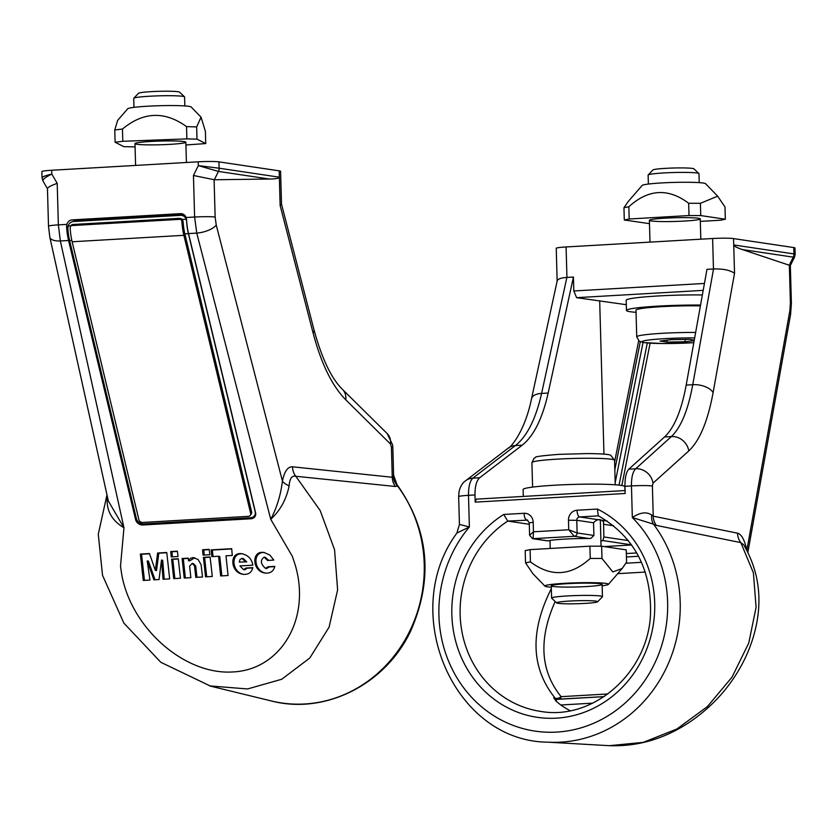 <?xml version="1.0" encoding="UTF-8"?>
<svg xmlns="http://www.w3.org/2000/svg" width="837" height="837" viewBox="0 0 837 837"><rect width="100%" height="100%" fill="white"/><g stroke="black" fill="none" stroke-linecap="round" stroke-linejoin="round"><path stroke-width="1.26" d="M650.119 343.201L621.839 485.512M182.225 219.451A3.181 2.94 -81.5 0 0 180.604 218.583L179.39 218.405A3.181 2.94 -81.5 0 0 178.836 218.373L72.986 224.483A3.181 2.94 98.5 0 0 70.863 225.624L70.162 227.831A31.806 12 86.7 0 0 72.139 241.767L138.911 519.787A3.181 2.657 35 0 0 142.531 522.455L248.38 516.345A3.181 2.657 -145 0 0 250.294 515.341A3.181 2.657 -145 0 0 250.64 513.343L251.634 511.909L184.872 233.889A28.625 10.797 86.7 0 1 183.104 221.564L182.225 219.451L186.191 219.221A6.361 5.869 -81.5 0 0 180.541 215.35L73.52 221.523A6.361 5.869 98.5 0 0 68.111 226.032L67.849 228.208A28.625 10.797 86.7 0 0 69.617 240.533L71.825 240.407M255.724 513.939L254.49 515.697A6.361 5.315 -145 0 1 250.65 517.716L143.629 523.889A6.361 5.315 35 0 1 136.389 518.563L69.617 240.533M254.49 515.697A6.361 5.315 -145 0 0 255.17 511.71L188.398 233.69L184.872 233.889M250.294 515.341L251.299 513.908A3.181 2.657 -145 0 0 251.634 511.909M186.661 221.366L186.63 221.355A28.625 10.797 86.7 0 0 188.398 233.69M186.63 221.355L186.191 219.221M250.64 513.343L183.868 235.323A31.806 12 86.7 0 1 181.891 221.386L181.022 219.273A3.181 2.94 -81.5 0 0 179.39 218.405M127.726 108.758A31.806 2.312 -1.6 0 1 159.375 105.724A31.806 2.312 -1.6 0 1 191.16 106.99L201.058 117.201L196.664 126.9L186.536 126.617C164.722 110.882 143.357 111.687 122.464 129.034L114.763 129.986L117.682 120.35L127.726 108.758M135.081 146.893L123.834 146.663L115.108 142.238L122.798 141.286L186.881 138.879L196.998 139.151L205.735 143.566L205.389 131.315L201.058 117.201M205.735 143.566L185.929 144.979M196.998 139.151L196.664 126.9M186.881 138.879L186.536 126.617M185.615 141.955A25.445 1.852 -1.6 0 1 185.845 142.196A25.445 1.852 -1.6 0 1 160.474 144.759A25.445 1.852 -1.6 0 1 134.987 143.619A25.445 1.852 -1.6 0 1 158.674 141.108A25.445 1.852 -1.6 0 1 185.615 141.955M122.798 141.286L122.464 129.034M115.108 142.238L114.763 129.986M642.115 185.469A31.806 2.312 -1.6 0 1 673.775 182.424A31.806 2.312 -1.6 0 1 705.56 183.69L717.654 196.182L700.402 203.307L688.663 203.276C668.261 187.896 648.33 189.047 628.849 206.729L623.952 207.722L628.378 201.33L642.115 185.469M649.481 223.646L624.297 219.985L629.194 218.991L689.008 215.538L700.747 215.569L725.334 219.242L724.988 206.98L717.654 196.182M725.334 219.242L720.437 220.225L700.318 221.386M700.747 215.569L700.402 203.307M689.008 215.538L688.663 203.276M698.34 218.248A25.445 1.852 -1.6 0 1 700.245 218.896A25.445 1.852 -1.6 0 1 674.863 221.46A25.445 1.852 -1.6 0 1 649.386 220.319A25.445 1.852 -1.6 0 1 669.862 217.934A25.445 1.852 -1.6 0 1 698.34 218.248M629.194 218.991L628.849 206.729M624.297 219.985L623.952 207.722M602.159 585.795A31.806 2.312 178.4 0 0 608.415 584.383A31.806 2.312 178.4 0 0 583.933 582.667A31.806 2.312 178.4 0 0 547.356 585.042A31.806 2.312 178.4 0 0 544.971 586.151A31.806 2.312 178.4 0 0 551.301 587.208M544.971 586.151L532.876 573.669L525.542 562.872L530.438 561.878C550.84 577.268 570.771 576.118 590.252 558.436L601.981 558.457L612.82 571.922L622.153 568.522L626.578 562.129L626.233 549.867L601.646 546.205L601.981 558.457M601.646 546.205L589.907 546.174L590.252 558.436M589.907 546.174L530.093 549.627L530.438 561.878M600.213 583.755A25.445 1.852 -1.6 0 1 602.117 584.404A25.445 1.852 -1.6 0 1 576.745 586.967A25.445 1.852 -1.6 0 1 551.259 585.827A25.445 1.852 -1.6 0 1 571.734 583.441A25.445 1.852 -1.6 0 1 600.213 583.755M530.093 549.627L525.197 550.61L525.542 562.872M136.389 518.563L135.615 519.662L68.571 240.501A31.806 12 -93.3 0 1 66.594 226.565L66.855 224.389A6.361 5.869 98.5 0 1 72.275 219.88L180.468 213.644A6.361 5.869 98.5 0 1 186.117 217.505L186.557 219.65A31.806 12 86.7 0 0 188.524 233.586L255.567 512.736A6.361 5.315 -145 0 1 254.898 516.732A6.361 5.315 -145 0 1 251.058 518.752L142.855 524.987L143.629 523.889M47.458 188.733L42.917 180.918C42.551 179.432 45.522 177.151 51.81 174.065L51.706 170.256L198.202 161.813L198.317 165.611L218.426 171.428L269.378 179.024L214.324 179.767L193.452 175.477L194.613 217.024L196.747 233.105A15.903 6.236 -14.5 0 0 216.239 225.08L215.14 217.045L214.094 179.746M42.917 180.918L42.017 177.768C42.331 176.795 45.585 175.561 51.81 174.065L57.198 183.345C51.005 185.573 47.751 187.331 47.458 188.618L48.504 226.22A15.903 1.151 -1.6 0 1 48.504 226.21A15.903 1.151 -1.6 0 1 58.36 224.881L60.348 240.972L123.97 527.76L108.35 501.018L49.843 237.279A15.903 6.445 -12.5 0 0 60.348 240.972L68.571 240.501M51.706 170.256A15.903 1.151 178.4 0 0 41.85 171.606L42.017 177.768M214.324 179.767L218.426 171.428A6.361 5.869 -81.5 0 0 219.127 168.216L279.359 177.193L280.144 205.546L281.514 204.238L280.594 171.282A15.903 1.151 178.4 0 0 279.181 170.842L279.359 177.193C279.307 178.312 275.99 178.93 269.378 179.024M279.181 170.842L218.949 161.865L219.127 168.216L198.317 165.611L193.452 175.477M218.949 161.865A15.903 1.151 178.4 0 0 198.202 161.813M289.131 485.858A15.903 7.659 10.8 0 1 282.435 481.129C280.709 495.096 276.806 507.818 270.738 519.296C280.259 510.497 286.39 499.354 289.131 485.858C289.665 478.565 291.883 475.364 295.796 476.274A15.903 14.47 96 0 1 292.49 466.805C287.782 466.586 284.423 471.357 282.435 481.129L216.239 225.08M209.553 685.901L247.553 688.956L281.724 679.257L309.805 657.997L329.067 627.216L337.614 589.918L334.559 549.7L320.163 510.528L295.796 476.274L395.378 486.496A15.903 14.47 96 0 1 392.26 477.268L292.49 466.805M395.378 486.496L397.502 485.983A15.903 15.212 43.1 0 1 393.275 476.462L392.26 477.268L391.413 447.094A15.903 1.151 -1.6 0 1 392.835 447.523L392.605 444.865L387.175 433.566A15.903 13.193 -45.3 0 0 387.165 433.566L342.459 389.372C331.4 378.523 321.921 358.686 314.001 329.851L314.001 329.851A15.903 6.236 -14.5 0 1 313.09 332.959C321.188 363.572 332.08 385.857 345.765 399.804L390.471 443.997A15.903 13.193 -45.3 0 0 387.175 433.566M396.937 484.518C428.952 529.695 433.576 578.44 410.789 630.753C385.847 684.268 325.091 715.101 271.272 700.946A133.219 122.987 98.5 0 0 404.689 640.493A133.219 122.987 98.5 0 0 397.502 485.983L393.61 475.249L393.275 476.462M106.979 494.834L98.274 534.257L102.532 575.312L123.866 623.094L160.777 662.276L210.631 686.173L271.272 700.946M107.398 496.341C105.839 509.775 111.363 520.248 123.97 527.76L120.497 566.199L121.773 574.747C131.503 628.577 184.841 675.197 233 671.944C281.378 669.621 311.176 618.219 295.137 564.745L292.322 556.291L270.738 519.296L196.747 233.105L188.524 233.586M245.565 561.711L241.841 558.405L239.957 559.566L239.267 562.077L246.758 561.889L239.267 562.077M242.165 558.425L243.358 558.603L246.758 561.889M161.499 560.068L159.051 579.539L153.914 579.842L147.228 560.936L149.949 580.072L143.273 580.449L140.365 554.063L149.467 553.539L155.347 570.395L157.618 553.016L166.762 552.483L169.681 578.88L163.048 579.256L161.499 560.068L162.692 560.246L164.219 579.194M166.793 552.734L158.81 553.194L156.54 570.572L155.347 570.395M149.551 553.78L141.558 554.24L144.445 580.386M147.228 560.936L148.421 561.125L155.023 579.779M177.413 551.426L171.941 551.74L172.391 556.846M209.25 549.627L203.778 549.94L204.228 555.057M178.302 558.99L172.778 559.315L174.86 578.566M210.139 557.201L204.615 557.515L206.697 576.766M218.562 556.249L211.876 556.636L211.175 549.878L231.692 548.685L232.299 555.454L225.98 555.82L228.062 575.511L220.675 575.94L218.562 556.249L219.754 556.427L221.836 575.866M231.713 548.926L212.368 550.055L213.048 556.563M242.751 553.885C230.374 552.242 231.42 572.362 243.818 574.402M252.753 567.894L247.166 568.218L244.718 569.809L243.525 569.631L245.973 568.041L252.795 567.643C251.634 572.518 248.443 574.747 243.222 574.328C230.112 572.874 229.003 551.311 242.165 553.78C248.191 555.245 251.759 559.043 252.868 565.174L239.947 565.917L243.525 569.631M274.735 566.628L269.148 566.952L266.7 568.543L265.507 568.365L267.955 566.775L274.777 566.377C273.605 571.252 270.414 573.481 265.193 573.063C252.094 571.598 250.995 550.045 264.147 552.514L269.817 555.036L273.814 560.079L267.547 560.445L264.147 557.16C260.077 560.215 260.537 563.95 265.507 568.365M264.147 557.16L265.339 557.337L268.625 560.382M264.733 552.619C252.355 550.976 253.391 571.085 265.8 573.136M188.241 558.405L183.303 558.687L185.375 577.98M192.175 563.395L189.633 566.094L190.857 577.656L184.213 578.043L182.11 558.509L188.21 558.153L188.503 560.706L190.323 558.415L193.117 557.536L198.097 559.503L201.11 564.808L202.512 576.986L195.816 577.373L194.508 565.812L192.175 563.395L193.378 563.573L195.712 565.99L196.988 577.31M194.759 557.724L189.696 560.884L188.503 560.706M157.618 553.016L158.81 553.194M140.365 554.063L141.558 554.24M170.748 551.562L177.381 551.175L178.04 556.521L171.219 556.919L170.748 551.562L171.941 551.74M209.878 554.732L203.056 555.119L202.585 549.763L209.219 549.375L209.878 554.732M202.585 549.763L203.778 549.94M171.585 559.137L178.271 558.75L180.447 578.241L173.698 578.629L171.585 559.137L172.778 559.315M203.422 557.337L210.108 556.95L212.284 576.452L205.536 576.839L203.422 557.337L204.615 557.515M211.175 549.878L212.368 550.055M245.973 568.041L247.166 568.218M267.955 566.775L269.148 566.952M182.11 558.509L183.303 558.687M194.508 565.812L195.712 565.99M135.615 519.662A6.361 5.315 -145 0 0 142.855 524.987M183.659 214.46L77.109 220.602A6.361 5.869 -81.5 0 0 74.409 221.481M547.492 540.796L548.036 540.901A28.625 2.082 -1.6 0 1 589.196 538.526L591.027 538.285L593.904 535.46L593.548 522.78C596.342 519.777 598.947 518.919 601.364 520.175A28.625 2.082 -1.6 0 1 601.395 520.185L603.55 521.723L603.864 536.946L602.87 540.566A28.625 2.082 -1.6 0 1 600.903 540.974M593.904 535.46L577.122 532.96L568.741 529.769L574.276 536.297A3.181 2.94 -81.5 0 0 577.122 532.96L576.766 520.279A3.181 2.94 98.5 0 1 579.622 516.931L601.364 520.175A28.625 2.082 -1.6 0 1 601.384 520.185L607.223 521.053M789.354 265.528L790.4 302.816A15.903 1.151 -1.6 0 1 791.383 303.193L790.337 265.591L742.314 249.552C736.686 247.626 733.829 246.088 733.735 244.948L733.557 238.597A15.903 1.151 178.4 0 0 712.611 238.514L566.084 246.957A15.903 1.151 178.4 0 0 556.239 248.307L557.149 281.086M734.53 273.301C730.063 270.142 723.063 268.698 713.532 268.97L706.972 269.347L686.194 385.093C681.475 410.528 674.266 427.812 664.568 436.956L671.389 436.558A15.903 14.375 48 0 1 688.778 450.944C699.69 440.67 707.799 421.22 713.103 392.605L734.53 273.301L733.735 244.948L793.957 253.925A6.361 5.869 98.5 0 1 793.267 257.147L794.501 257.137L795.15 254.145L793.957 253.925L793.779 247.574A15.903 1.151 178.4 0 1 794.983 247.982L795.15 254.145M733.557 238.597L793.779 247.574M557.16 281.274L557.191 280.897C557.871 278.951 561.104 277.8 566.869 277.424L573.429 277.047L573.816 290.973L576.62 297.669L626.285 304.699M456.908 533.054L469.379 526.954L459.429 524.391L456.908 533.054C398.297 612.234 453.664 741.341 547.66 742.157A133.219 122.987 -81.5 0 0 665.896 668.889A133.219 122.987 -81.5 0 0 653.477 524.15L656.365 525.406L740.829 542.627L753.394 572.801L756.093 607.275L748.749 643.078L732.019 677.154L707.38 706.616L676.934 728.975L643.297 742.367L609.294 745.683L547.66 742.157M713.532 268.97L692.743 384.717C688.087 410.151 680.973 427.425 671.389 436.558L635.66 468.762C632.782 471.66 631.38 477.383 631.454 485.92L632.333 517.548L653.477 524.15A15.903 12.586 -58.4 0 1 651.751 515.006C646.603 511.522 640.127 512.37 632.333 517.548A123.688 114.188 -81.5 0 1 636.371 691.54A123.688 114.188 -81.5 0 1 475.06 700.851A123.688 114.188 -81.5 0 1 469.379 526.954L468.5 495.326C468.438 486.778 469.881 481.055 472.842 478.157L515.404 445.556C527.08 436.307 535.816 418.929 541.602 393.432L566.869 277.424M746.824 550.369C744.637 539.991 741.54 534.257 737.533 533.169A15.903 14.867 -78.6 0 0 740.829 542.627L743.654 544.772C758.761 570.667 762.674 598.853 755.361 629.34C751.396 645.944 744.459 661.795 734.541 676.892C723.241 694.082 708.834 708.782 691.31 720.981C665.802 738.485 638.464 746.719 609.294 745.683M737.533 533.169L653.237 516.178A15.903 14.867 -78.6 0 0 656.365 525.406M573.429 277.047L548.162 393.055C542.428 418.552 533.786 435.92 522.236 445.158L479.664 477.76C476.494 480.679 474.935 486.402 474.987 494.949L475.186 502.137L625.166 493.485L624.967 486.297L631.454 485.92A15.903 1.151 -1.6 0 1 652.4 486.004L653.237 516.178L651.751 515.006M474.987 494.949L468.5 495.326A15.903 1.151 -1.6 0 0 458.655 496.665L459.074 491.601C460.266 486.475 462.453 482.855 465.654 480.731A15.903 13.988 52.6 0 1 465.654 480.731L465.654 480.731A15.903 13.988 52.6 0 1 472.842 478.157L479.664 477.76M624.967 486.297C624.883 477.76 626.17 472.047 628.828 469.159L635.66 468.762A15.903 14.375 48 0 1 653.038 483.148L688.778 450.944M628.828 469.159L664.568 436.956M551.332 588.631C529.737 631.6 530.982 668.083 555.088 698.089A6.361 4.07 137.9 0 0 561.104 696.666A6.361 2.396 -93.3 0 1 560.016 699.167M604.126 546.571L631.632 544.992M570.123 710.697A103.359 95.418 -81.5 0 1 560.738 704.995L556.04 701.103L553.749 697.891L555.088 698.089A6.361 5.869 -81.5 0 0 557.285 699.324M547.775 540.911L532.552 538.651A3.181 2.94 -81.5 0 0 533.106 538.672L533.462 531.798L529.601 535.272L529.256 522.832L533.19 522.288A9.542 8.809 -81.5 0 0 524.108 513.29L503.717 514.462A109.72 101.287 -81.5 0 0 476.567 682.406A109.72 101.287 -81.5 0 0 633.85 673.325A109.72 101.287 -81.5 0 0 597.419 509.053L598.256 515.749C634.613 536.81 652.013 570.028 650.464 615.404C647.388 673.639 592.711 720.898 540.451 711.366A103.359 95.418 -81.5 0 1 461.679 630.219A103.359 95.418 -81.5 0 1 507.777 521.085L529.287 524.286M599.679 300.734L603.958 454.104M527.697 520.133L507.777 521.085L503.717 514.462M625.082 490.566L476.305 499.134L475.186 502.137M702.379 294.959A50.879 3.693 178.4 0 0 651.51 296.382A50.879 3.693 178.4 0 0 626.17 300.295L626.453 310.433A50.879 3.693 178.4 0 0 630.271 311.73A50.879 3.693 178.4 0 0 636.047 312.327M700.559 305.076A50.879 3.693 178.4 0 0 626.453 310.433M523.313 496.425L523.115 489.519A50.879 3.693 -1.6 0 1 564.075 484.749A50.879 3.693 -1.6 0 1 621.023 485.387A50.879 3.693 -1.6 0 1 624.841 486.674L624.946 490.566M597.67 601.772L602.399 596.802A25.445 1.852 178.4 0 0 602.462 596.666A25.445 1.852 178.4 0 0 600.558 596.017A25.445 1.852 178.4 0 0 572.079 595.703A25.445 1.852 178.4 0 0 551.604 598.089A25.445 1.852 178.4 0 0 551.677 598.214L556.668 602.922A20.569 1.496 -1.6 0 1 572.435 600.914A20.569 1.496 -1.6 0 1 596.185 601.144A20.569 1.496 -1.6 0 1 597.67 601.772A20.569 1.496 -1.6 0 1 577.206 603.728A20.569 1.496 -1.6 0 1 556.668 602.922M133.972 107.356L133.721 98.389A25.445 1.852 -1.6 0 1 133.784 98.253A25.445 1.852 -1.6 0 1 155.117 95.962A25.445 1.852 -1.6 0 1 182.675 96.318A25.445 1.852 -1.6 0 1 184.517 96.83A25.445 1.852 -1.6 0 1 184.59 96.966L184.841 105.933M184.517 96.83L179.516 92.133A20.569 1.496 178.4 0 0 158.978 91.317A20.569 1.496 178.4 0 0 138.513 93.273L133.784 98.253M648.372 184.056L648.12 175.09A25.445 1.852 -1.6 0 1 648.183 174.954A25.445 1.852 -1.6 0 1 669.506 172.663A25.445 1.852 -1.6 0 1 697.075 173.018A25.445 1.852 -1.6 0 1 698.916 173.531A25.445 1.852 -1.6 0 1 698.979 173.667L699.23 182.633M695.641 332.446A41.337 3.003 178.4 0 0 662.339 333.304A41.337 3.003 178.4 0 0 636.727 336.798L635.984 310.171A41.337 3.003 -1.6 0 1 657.872 306.907A41.337 3.003 -1.6 0 1 700.412 305.882M698.916 173.531L693.915 168.833A20.569 1.496 178.4 0 0 673.377 168.017A20.569 1.496 178.4 0 0 652.912 169.974L648.183 174.954M694.166 340.669L685.179 341.758L666.984 342.092L660.006 341.046L671.222 339.686L689.406 339.351L694.271 340.084M685.116 339.435L685.179 341.758M666.932 340.209L666.984 342.092M640.284 341.747L614.829 469.85M615.185 482.677L643.036 342.49M647.283 343.003L619.045 485.136M70.674 225.885L68.111 226.032M181.891 221.386L183.104 221.564M181.022 219.273L70.863 225.624M183.868 235.323L72.139 241.767M57.198 183.345L58.36 224.881L66.855 224.389M215.14 217.045A15.903 1.151 -1.6 0 0 194.613 217.024L186.117 217.505M390.471 443.997L391.413 447.094M280.144 205.546L313.09 332.959M345.765 399.804A15.903 13.193 -45.3 0 0 342.459 389.372M251.927 517.496L251.058 518.752M66.594 226.565L67.933 226.764M180.468 213.644L182.665 213.969M77.109 220.602L72.275 219.88M712.611 238.514L713.459 268.97M791.383 303.193A15.903 1.151 -1.6 0 1 791.383 303.203L790.62 314.241L747.88 552.274M652.4 486.004L653.038 483.148M790.4 302.816L789.877 310.621L746.845 550.275M742.314 249.552L793.267 257.147L789.155 265.475M566.942 277.424L566.084 246.957M531.516 398.778A15.903 8.234 12.3 0 1 531.526 398.757L531.526 398.757A15.903 8.234 12.3 0 1 541.602 393.432L548.162 393.055M465.654 480.731L508.226 448.14A15.903 13.988 52.6 0 1 508.226 448.13A15.903 13.988 52.6 0 1 515.404 445.556L522.236 445.158M686.194 385.093L692.743 384.717A15.903 8.443 10.2 0 1 713.103 392.605M597.419 509.053L577.028 510.235A9.542 8.809 -81.5 0 0 568.469 520.258L568.741 529.769L533.462 531.798L533.19 522.288M704.44 283.44L573.816 290.973M641.498 562.328L625.919 563.228M638.558 556.27L626.432 556.971M617.706 573.659L645.285 572.069M607.882 693.967L561.104 696.666C540.357 670.992 538.379 639.28 555.161 601.5M636.727 552.954L626.338 553.55M604.052 696.646L557.756 699.324A6.361 2.396 86.7 0 0 557.568 699.313A6.361 2.396 86.7 0 0 556.04 701.103M557.442 699.324A6.361 5.869 98.5 0 1 553.749 697.891M560.738 704.995L592.701 703.153M589.196 538.526L574.276 536.297L533.106 538.672L548.036 540.901M603.508 524.265L613.626 525.772M603.864 536.946L628.336 540.597M602.87 540.566L631.527 544.835M577.028 510.235A6.361 2.396 -93.3 0 0 579.622 516.931L598.455 515.854M568.469 520.258L576.766 520.279L593.548 522.78M524.108 513.29A6.361 2.396 -93.3 0 0 526.703 519.986A3.181 2.94 98.5 0 1 527.258 520.018L529.256 522.832M576.62 297.669L703.195 290.366M789.877 310.621A15.903 8.443 10.2 0 1 790.515 312.117A15.903 8.443 10.2 0 1 790.62 314.241M557.526 459.126A41.337 3.003 -1.6 0 1 614.557 460.308L610.748 455.265C609.901 454.92 608.604 453.853 588.212 453.56L559.168 454.334C527.32 456.876 538.212 457.316 534.163 458.111L531.913 462.62A41.337 3.003 -1.6 0 1 557.526 459.126M693.81 342.668A36.253 2.637 -1.6 0 1 645.076 342.71A36.253 2.637 -1.6 0 1 664.421 338.671A36.253 2.637 -1.6 0 1 694.658 337.918M614.609 461.888L638.673 340.774M181.66 215.402L185.27 215.946M608.415 584.383L622.153 568.522M281.514 204.186L314.001 329.851M392.835 447.523L393.61 475.249M49.843 237.269L48.504 226.22M790.337 265.591L794.501 257.137M557.191 280.897L531.526 398.757C524.297 434.005 508.865 449.061 508.226 448.13M458.655 496.665L459.429 524.391M604.094 696.625L556.647 699.272M532.552 538.651L529.601 535.272M476.316 499.134L625.082 490.555M549.993 540.482L550.212 548.465M551.259 585.827L551.604 598.089M600.328 520.039L601.05 546.205M602.117 584.404L602.462 596.666M531.913 462.62L532.594 487.103M614.557 460.308L615.247 484.79M186.421 162.493L185.845 142.196M135.594 165.423L134.987 143.619M700.81 239.194L700.245 218.896M649.993 242.123L649.386 220.319M636.727 336.798L639.227 341.182L643.475 342.563L663.071 343.557L693.8 342.678"/></g></svg>
